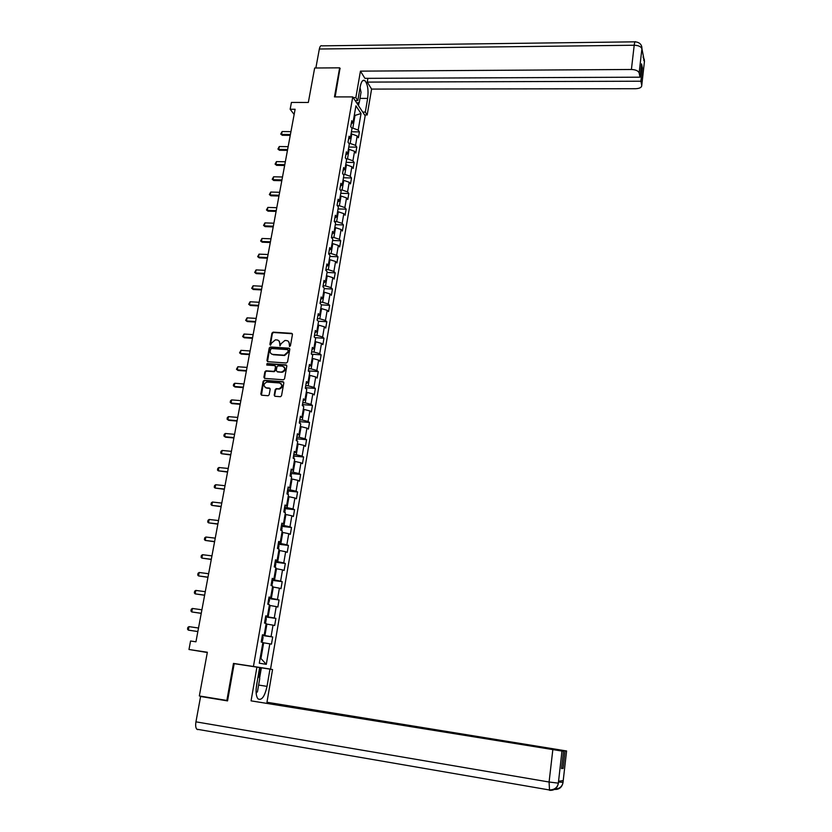 <?xml version="1.0" encoding="UTF-8"?>
<svg xmlns="http://www.w3.org/2000/svg" width="832" height="832" viewBox="0 0 832 832"><rect width="100%" height="100%" fill="white"/><g stroke="black" fill="none" stroke-linecap="round" stroke-linejoin="round"><path stroke-width="1.25" d="M289.578 346.476L290.43 345.779L292.458 334.443L291.616 333.32L273.146 332.145L271.939 333.143L269.88 344.406L270.494 345.207L271.575 343.044L275.382 339.851L277.004 339.955C278.959 340.298 279.843 341.505 279.677 343.585L280.03 345.842L281.112 343.678L284.918 340.475L286.562 340.579C288.527 340.922 289.422 342.129 289.255 344.209L289.578 346.476M274.206 395.117L275.049 396.292L280.519 396.708L281.538 395.71L283.826 382.866L282.984 381.701L264.378 380.286L263.151 381.285L260.822 394.046L261.654 395.221L268.164 395.72L269.183 394.722L270.171 389.23L269.339 388.066L266.219 387.826C263.11 385.913 263.318 383.978 266.833 382.034L279.521 382.97C282.641 384.852 282.464 386.786 278.98 388.773L276.234 388.627L275.194 389.626L274.206 395.117L274.83 396.25M340.184 68.64L339.654 67.829L314.662 68.006L308.329 102.461L291.429 102.43L290.15 109.252L295.11 109.273L195.946 641.805L190.57 641.004L188.978 649.49L207.314 652.517M251.098 666.245L233.47 663.416L226.866 700.45L199.337 695.958L207.355 652.257L188.978 649.49M233.47 663.416L253.438 666.474L352.758 96.918L365.165 115.794L270.535 669.094L253.438 666.474M339.654 67.829L334.464 96.907L352.758 96.918M286.312 363.012L287.539 362.003L289.796 349.336L288.954 348.192L270.452 346.954L269.235 347.953L266.937 360.547L267.769 361.691L286.312 363.012M286.822 366.049L284.554 378.799L283.483 379.798L264.722 378.394L263.89 377.239L264.878 371.81L265.98 370.802L273.749 371.363L274.841 370.354L275.496 366.756L274.654 365.602L266.843 365.04L267.041 363.542L285.979 364.894L286.822 366.049M226.866 700.45L227.614 700.513M272.698 636.979L271.066 636.626L273.042 625.144L274.664 625.539L275.881 618.405L274.269 617.989L276.234 606.59L277.836 607.038L279.053 599.966L277.451 599.498L279.396 588.172L280.987 588.682L282.194 581.651L280.613 581.131L282.547 569.889L284.118 570.45L285.314 563.472L283.754 562.89L285.667 551.73L287.227 552.344L288.413 545.418L286.863 544.773L288.766 533.697L290.316 534.362L291.491 527.488L289.962 526.791L291.855 515.788L293.374 516.516L294.549 509.683L293.03 508.934L294.913 498.014L296.421 498.784L297.586 492.003L296.078 491.202L297.95 480.355L299.447 481.177L300.602 474.448L299.104 473.595L300.966 462.821L302.442 463.694L303.597 457.007L302.12 456.102L303.961 445.401L305.427 446.337L306.571 439.691L305.105 438.734L306.935 428.106L308.391 429.094L309.525 422.49L308.069 421.491L309.889 410.935L311.324 411.965L312.458 405.413L311.012 404.362L312.822 393.879L314.246 394.95L315.37 388.44L313.945 387.348L315.734 376.938L317.148 378.061L318.261 371.592L316.846 370.448L318.625 360.11L320.029 361.286L321.131 354.858L319.738 353.662L321.506 343.398L322.889 344.614L323.981 338.239L322.608 336.991L324.355 326.789L325.728 328.058L326.82 321.724L325.447 320.434L327.194 310.305L328.557 311.615L329.638 305.323L328.276 303.992L330.013 293.925L331.354 295.277L332.436 289.026L331.094 287.654L332.81 277.659L334.142 279.053L335.213 272.844L333.882 271.43L335.587 261.498L336.908 262.933L337.969 256.766L336.658 255.31L338.354 245.44L339.664 246.927L340.714 240.791L339.404 239.294L341.099 229.497L342.389 231.015L343.439 224.931L342.15 223.382L343.824 213.647L345.103 215.218L346.143 209.165L344.864 207.584L346.528 197.912L347.797 199.524L348.826 193.513L347.568 191.88L349.211 182.27L350.48 183.924L351.499 177.954L350.241 176.29L351.884 166.743L353.132 168.428L354.151 162.5L352.914 160.794L354.546 151.31L355.784 153.036L356.793 147.139L355.555 145.392L357.178 135.97L358.405 137.738L359.414 131.882L358.186 130.104L361.036 113.547L355.93 105.83L353.028 122.564L351.77 120.723L350.74 126.672L351.998 128.492L350.345 138.018L349.076 136.219L348.036 142.21L349.315 143.988L347.651 153.577L346.372 151.819L345.322 157.841L346.611 159.588L344.937 169.239L343.637 167.523L342.586 173.586L343.886 175.292L342.202 185.006L340.891 183.331L339.83 189.436L341.141 191.1L339.446 200.876L338.135 199.243L337.064 205.39L338.385 207.012L336.679 216.861L335.348 215.259L334.277 221.458L335.608 223.028L333.892 232.939L332.55 231.39L331.458 237.619L332.81 239.158L331.084 249.132L329.722 247.624L328.64 253.906L330.002 255.393L328.255 265.439L326.882 263.973L325.79 270.296L327.163 271.731L325.416 281.85L324.022 280.436L322.92 286.79L324.314 288.194L322.546 298.376L321.152 297.003L320.039 303.41L321.443 304.762L319.665 315.006L318.25 313.685L317.127 320.133L318.552 321.433L316.763 331.76L315.328 330.481L314.205 336.97L315.64 338.229L313.83 348.629L312.395 347.391L311.262 353.933L312.707 355.139L310.887 365.602L309.442 364.426L308.298 371.01L309.754 372.164L307.923 382.71L306.457 381.576L305.302 388.201L306.779 389.314L304.938 399.922L303.462 398.84L302.297 405.517L303.784 406.578L301.933 417.258L300.435 416.229L299.27 422.947L300.778 423.956L298.906 434.72L297.398 433.732L296.223 440.502L297.742 441.47L295.859 452.296L294.33 451.37L293.155 458.182L294.684 459.098L292.791 470.007L291.252 469.123L290.056 475.987L291.606 476.84L289.702 487.833L288.142 487.011L286.946 493.917L288.506 494.718L286.582 505.783L285.012 505.014L283.806 511.982L285.386 512.73L283.452 523.869L281.861 523.151L280.644 530.171L282.235 530.858L280.29 542.079L278.689 541.424L277.462 548.486L279.074 549.12L277.118 560.425L275.496 559.822L274.258 566.935L275.881 567.518L273.915 578.895L272.272 578.354L271.034 585.52L272.678 586.04L270.681 597.501L269.038 597.022L267.779 604.23L269.443 604.698L267.436 616.252L265.772 615.815L264.503 623.085L266.178 623.49L264.16 635.128L262.475 634.754L261.206 642.075L262.902 642.418L259.293 663.208L266.302 664.342L269.828 643.822L271.461 644.155L272.698 636.979L262.35 635.482M266.094 623.99L266.895 624.104L264.909 635.606L262.392 635.242M264.909 635.606L271.066 636.626M266.895 624.104L273.042 625.144M264.16 635.128L262.444 634.972M269.318 605.405L270.119 605.509L268.143 616.928L265.637 616.585M268.143 616.928L274.269 617.989M270.119 605.509L276.234 606.59M267.436 616.252L265.71 616.148M272.511 586.945L273.312 587.049L271.357 598.395L268.85 598.062M271.357 598.395L277.451 599.498M273.312 587.049L279.396 588.172M270.681 597.501L268.954 597.47M275.694 568.62L276.494 568.724L274.539 579.987L272.043 579.665M274.539 579.987L280.613 581.131M276.494 568.724L282.547 569.889M273.915 578.895L272.178 578.916M278.845 550.43L279.646 550.524L277.711 561.714L275.215 561.402M277.711 561.714L283.754 562.89M279.646 550.524L285.667 551.73M277.118 560.425L275.371 560.508M281.975 532.366L282.776 532.459L280.852 543.566L278.366 543.265M280.852 543.566L286.863 544.773M282.776 532.459L288.766 533.697M280.29 542.079L278.554 542.214M285.085 514.426L285.886 514.519L283.972 525.543L281.497 525.262M283.972 525.543L289.962 526.791M285.886 514.519L291.855 515.788M283.452 523.869L281.705 524.066M288.174 496.61L288.964 496.694L287.071 507.645L284.606 507.374M287.071 507.645L293.03 508.934M288.964 496.694L294.913 498.014M286.582 505.783L284.835 506.033M291.242 478.92L292.032 479.003L290.15 489.882L287.685 489.622M290.15 489.882L296.078 491.202M292.032 479.003L297.95 480.355M289.702 487.833L287.945 488.134M294.289 461.354L295.079 461.438L293.207 472.233L290.753 471.983M293.207 472.233L299.104 473.595M295.079 461.438L300.966 462.821M292.791 470.007L291.034 470.361M297.315 443.914L298.095 443.986L296.244 454.709L293.79 454.48M296.244 454.709L302.12 456.102M298.095 443.986L303.961 445.401M295.859 452.296L294.102 452.712M300.321 426.587L301.101 426.66L299.26 437.31L296.816 437.091M299.26 437.31L305.105 438.734M301.101 426.66L306.935 428.106M298.906 434.72L297.149 435.178M303.306 409.386L304.086 409.448L302.245 420.025L299.811 419.817M302.245 420.025L308.069 421.491M304.086 409.448L309.889 410.935M301.933 417.258L300.165 417.778M306.259 392.298L307.039 392.361L305.219 402.865L302.796 402.667M305.219 402.865L311.012 404.362M307.039 392.361L312.822 393.879M304.938 399.922L303.17 400.483M309.202 375.326L309.982 375.378L308.173 385.819L305.75 385.632M308.173 385.819L313.945 387.348M309.982 375.378L315.734 376.938M307.923 382.71L306.155 383.323M312.125 358.467L312.905 358.519L311.106 368.888L308.693 368.711M311.106 368.888L316.846 370.448M312.905 358.519L318.625 360.11M310.887 365.602L309.119 366.267M315.026 341.723L315.806 341.775L314.018 352.071L311.615 351.905M314.018 352.071L319.738 353.662M315.806 341.775L321.506 343.398M313.83 348.629L312.062 349.336M317.918 325.094L318.687 325.146L316.909 335.369L314.506 335.213M316.909 335.369L322.608 336.991M318.687 325.146L324.355 326.789M316.763 331.76L314.974 332.519M320.778 308.578L321.547 308.62L319.79 318.781L317.387 318.635M319.79 318.781L325.447 320.434M321.547 308.62L327.194 310.305M319.665 315.006L317.876 315.817M323.617 292.178L324.386 292.219L322.639 302.297L320.247 302.172M322.639 302.297L328.276 303.992M324.386 292.219L330.013 293.925M322.546 298.376L320.767 299.229M326.446 275.881L327.215 275.912L325.478 285.938L323.097 285.813M325.478 285.938L331.094 287.654M327.215 275.912L332.81 277.659M325.416 281.85L323.627 282.755M329.254 259.688L330.013 259.73L328.286 269.672L325.915 269.568M328.286 269.672L333.882 271.43M330.013 259.73L335.587 261.498M328.255 265.439L326.466 266.386M332.041 243.61L332.8 243.641L331.084 253.531L328.723 253.427M331.084 253.531L336.658 255.31M332.8 243.641L338.354 245.44M331.084 249.132L329.295 250.13M334.807 227.635L335.566 227.666L333.871 237.484L331.5 237.39M333.871 237.484L339.404 239.294M335.566 227.666L341.099 229.497M333.892 232.939L332.093 233.979M337.563 211.765L338.322 211.796L336.627 221.551L334.287 221.468M336.627 221.551L342.15 223.382M338.322 211.796L343.824 213.647M336.679 216.861L334.88 217.932M340.298 196.009L341.047 196.03L339.373 205.712L337.282 205.66M339.373 205.712L344.864 207.584M341.047 196.03L346.528 197.912M339.446 200.876L337.646 201.999M343.013 180.346L343.762 180.357L342.098 189.987L340.236 189.946M342.098 189.987L347.568 191.88M343.762 180.357L349.211 182.27M342.202 185.006L340.402 186.17M345.706 164.788L346.455 164.798L344.802 174.366L343.148 174.335M344.802 174.366L350.241 176.29M346.455 164.798L351.884 166.743M344.937 169.239L343.138 170.446M348.39 149.334L349.138 149.344L347.485 158.839L346.039 158.818M347.485 158.839L352.914 160.794M349.138 149.344L354.546 151.31M347.651 153.577L345.842 154.825M351.052 133.973L351.801 133.983L350.158 143.416L348.899 143.406M350.158 143.416L355.555 145.392M351.801 133.983L357.178 135.97M350.345 138.018L348.546 139.308M354.266 115.398L355.014 115.409L352.81 128.097L351.718 128.086M352.81 128.097L358.186 130.104M354.422 114.525L355.014 115.409L361.036 113.547M353.028 122.564L351.218 123.885M251.118 666.13L270.535 669.094M290.15 109.252L294.143 114.452M260.125 658.393L260.936 658.528L263.661 642.824L262.85 642.71M260.936 658.528L266.302 664.342M263.661 642.824L269.828 643.822M351.426 131.81L359.414 131.882M348.785 147.035L356.793 147.139M346.133 162.354L354.151 162.5M343.46 177.778L351.499 177.954M340.766 193.305L348.826 193.513M338.052 208.926L346.143 209.165M335.327 224.65L343.439 224.931M332.582 240.49L340.714 240.791M329.826 256.422L337.969 256.766M327.038 272.459L335.213 272.844M324.241 288.61L332.436 289.026M321.422 304.866L329.638 305.323M318.302 321.214L326.82 321.724M314.985 337.657L323.981 338.239M311.761 354.214L321.131 354.858M308.828 370.906L318.261 371.592M305.874 387.712L315.37 388.44M302.9 404.633L312.458 405.413M299.905 421.658L309.525 422.49M296.889 438.807L306.571 439.691M293.852 456.071L303.597 457.007M290.794 473.46L300.602 474.448M287.706 490.963L297.586 492.003M284.596 508.591L294.549 509.683M281.466 526.334L291.491 527.488M278.439 548.87L278.98 545.74L278.21 544.201L288.413 545.418M275.08 562.193L285.314 563.472M271.929 580.33L282.194 581.651M268.757 598.582L279.053 599.966M265.564 616.97L275.881 618.405M289.463 346.466L289.661 344.552L288.444 341.422M278.855 340.777L280.093 343.918L279.885 345.821M292.323 333.736L273.572 332.498L272.366 333.486L270.358 345.186M289.661 348.598L270.826 347.287L269.662 348.286L267.53 361.639M288.142 350.418L287.55 349.617L271.263 348.514L270.171 350.761C269.994 352.841 270.878 354.058 272.834 354.401L284.201 355.181L287.862 351.967L288.142 350.418L288.558 350.75L288.09 349.97M271.471 353.964L272.834 354.401M288.558 350.75L288.278 352.3L284.617 355.514L273.26 354.734M275.33 365.976L275.922 367.078L275.267 370.677L274.175 371.675L266.417 371.124L265.314 372.122L264.503 378.352M286.666 365.279L267.55 363.865L266.76 365.03M281.445 371.935L281.798 371.935C285.397 370.032 285.626 368.108 282.474 366.163L278.044 365.851L276.931 366.86L276.286 370.469L277.129 371.613L282.225 372.258C285.324 371.041 285.917 369.242 284.003 366.839M281.861 372.258L277.555 371.935M280.998 383.604C282.963 385.923 282.433 387.754 279.417 389.074L276.671 388.929L275.631 389.927L274.643 395.418M265.221 387.535L266.219 387.826M269.994 388.419L266.656 388.128M283.65 382.065L264.659 380.598L263.588 381.597L261.456 395.179M290.95 131.643L282.11 131.55L281.57 134.43L290.41 134.524M282.266 135.283L280.738 134.056L282.266 135.283L290.254 135.366M280.738 134.056L282.11 131.55M358.062 99.133L359.414 91.343M360.048 87.672L361.046 92.238L359.258 102.617L356.699 102.908M256.121 689.042L257.494 679.91M258.294 675.262L259.75 678.517L257.473 691.662L256.152 693.15M359.986 98.394L367.65 98.394C368.628 90.012 367.692 84.074 364.874 80.6C362.835 79.435 361.275 81.463 360.214 86.705L357.802 100.61L355.846 97.614L360.443 71.136L631.405 69.482L634.202 45.24L319.342 49.015L315.858 67.995M367.65 98.394L365.31 112.091L367.182 114.962L371.602 89.086L367.255 82.098L640.879 81.214L641.753 85.384L644.436 61.589L641.919 48.682L639.132 72.914C638.269 70.814 635.69 69.67 631.405 69.482M367.9 78.343L367.255 82.098M641.077 67.974L642.377 67.964L641.545 63.877L640.037 77.189L364.926 78.354L360.443 71.136M355.181 100.61L357.802 100.61M353.215 97.604L355.846 97.614M364.614 114.951L367.182 114.962M362.731 112.081L365.31 112.091M371.602 89.086L635.638 88.712C639.694 88.514 641.732 87.412 641.753 85.405L644.436 61.589M319.342 49.015C319.925 46.29 320.809 45.23 321.984 45.843L634.951 41.829M640.037 77.189L639.132 72.914M642.377 67.964L640.879 81.214M339.997 68.349L335.15 96.907M359.05 102.638L358.519 105.685M357.989 104.874L358.363 102.721M643.739 60.247L644.405 61.443M644.228 59.166L644.446 61.37M641.711 46.457L641.919 48.682M197.777 729.654L196.799 729.196C195.666 727.823 195.385 725.369 195.946 721.843L200.595 696.488L227.552 700.898L234.187 663.655L259.626 667.545L256.589 685.142C255.59 691.746 256.069 696.322 258.014 698.87C261.685 700.762 264.69 696.602 267.02 686.379L269.974 669.136L272.553 669.531L266.968 702.25L566.602 750.984L266.968 702.25M256.922 667.129L251.066 700.856L563.566 751.036L561.974 751.067L558.324 783.349M259.626 667.555L269.974 669.136M251.066 700.856L561.974 751.067M200.595 696.488L204.901 696.873M265.127 740.979L266.302 741.177M563.566 751.036L561.569 768.591L563.077 768.446L565.053 751.015M558.522 781.986L562.994 782.402L563.202 780.572L558.594 781.279L558.376 783.141L558.605 781.279M563.077 768.446L561.61 768.196M261.373 667.815L259.584 678.153M259.043 676.936L260.634 667.701M549.848 790.015L549.515 790.306C554.216 790.639 557.138 788.414 558.293 783.65L558.303 783.526M554.476 789.422C559.01 789.682 561.839 787.509 562.952 782.902L566.592 750.984L562.973 782.766M288.153 146.661L279.292 146.536L278.751 149.427L287.612 149.552M279.448 150.27L277.919 149.032L279.448 150.27L287.456 150.384M277.919 149.032L279.292 146.536M285.334 161.772L276.453 161.616L275.902 164.518L284.794 164.684M276.619 165.339L275.08 164.112L276.619 165.339L284.648 165.495M275.08 164.112L276.453 161.616M282.506 176.977L273.603 176.79L273.052 179.712L281.954 179.92M273.77 180.513L272.22 179.286L273.77 180.513L281.809 180.7M272.22 179.286L273.603 176.79M279.656 192.286L270.733 192.057L270.171 195L279.105 195.239M270.899 195.79L269.35 194.563L270.899 195.79L278.959 196.009M269.35 194.563L270.733 192.057M276.786 207.698L267.842 207.428L267.28 210.392L276.234 210.673M268.008 211.151L266.458 209.934L268.008 211.151L276.089 211.411M266.458 209.934L267.842 207.428M273.894 223.205L264.93 222.893L264.368 225.878L273.343 226.2M265.106 226.626L263.536 225.399L265.106 226.626L273.208 226.907M263.536 225.399L264.93 222.893M270.993 238.805L261.997 238.462L261.435 241.467L270.431 241.821M262.174 242.195L260.614 240.968L262.174 242.195L270.306 242.518M260.614 240.968L261.997 238.462M268.07 254.519L259.054 254.134L258.482 257.161L267.498 257.546M259.23 257.858L257.66 256.641L259.23 257.858L267.374 258.222M257.66 256.641L259.054 254.134M265.117 270.327L256.09 269.911L255.518 272.948L264.555 273.385M256.266 273.634L254.686 272.418L256.266 273.634L264.43 274.03M254.686 272.418L256.09 269.911M262.163 286.25L253.094 285.782L252.522 288.85L261.581 289.318M253.282 289.505L251.701 288.288L253.282 289.505L261.466 289.931M251.701 288.288L253.094 285.782M259.178 302.266L250.099 301.766L249.517 304.845L258.596 305.354M250.286 305.49L248.695 304.273L250.286 305.49L258.492 305.947M248.695 304.273L250.099 301.766M256.173 318.396L247.073 317.845L246.48 320.954L255.59 321.506M247.26 321.568L245.658 320.351L247.26 321.568L255.486 322.067M245.658 320.351L247.073 317.845M314.548 337.272L314.257 336.648M253.146 334.62L244.026 334.038L243.433 337.168L252.564 337.761M244.223 337.761L242.611 336.544L244.223 337.761L252.46 338.302M242.611 336.544L244.026 334.038M311.823 354.401L311.366 353.298M311.48 353.413L311.376 354.026M250.11 350.969L240.958 350.334L240.365 353.486L249.517 354.12M240.958 350.334L239.543 352.851L241.155 354.058L249.423 354.64M309.088 371.634L308.454 370.063M247.042 367.411L237.869 366.746L237.276 369.907L246.449 370.594M237.869 366.746L236.454 369.252L238.077 370.469L246.366 371.082M306.197 388.877L305.521 386.942M243.963 383.978L234.77 383.261L234.166 386.454L243.36 387.171M234.77 383.261L233.646 384.176L233.345 385.767L234.967 386.984L243.277 387.629M303.202 406.162L302.578 403.936M240.854 400.639L231.639 399.89L231.036 403.094L240.261 403.863M231.639 399.89L230.516 400.795L230.214 402.397L231.847 403.603L240.178 404.3M300.186 423.561L299.603 421.054M237.734 417.425L228.488 416.624L227.885 419.858L237.13 420.67M228.488 416.624L227.365 417.529L227.063 419.141L228.706 420.347L237.047 421.075M297.138 441.085L296.608 438.277M296.722 438.381L296.348 440.586M234.582 434.325L225.316 433.482L224.713 436.727L233.979 437.59M225.316 433.482L224.193 434.366L223.891 435.989L225.534 437.195L233.906 437.965M294.081 458.734L293.592 455.624M231.421 451.339L222.134 450.445L221.51 453.721L230.807 454.615M222.134 450.445L221.01 451.318L220.698 452.951L221.51 453.721L230.745 454.969M290.992 476.507L291.304 474.739L290.555 473.096M228.228 468.458L218.92 467.522L218.296 470.818L227.614 471.765M218.92 467.522L217.797 468.385L217.485 470.038L218.296 470.818L227.552 472.087M287.893 494.406L288.257 492.305L287.508 490.682M286.957 493.834L287.071 493.199M225.014 485.701L215.686 484.723L215.062 488.041L224.401 489.039M215.686 484.723L214.552 485.576L214.24 487.23L215.062 488.041L224.338 489.33M284.762 512.429L285.189 509.985L284.43 508.394M283.878 511.566L283.993 510.931M221.78 503.069L212.43 502.039L211.796 505.378L221.156 506.418M212.43 502.039L211.297 502.882L210.985 504.546L211.796 505.378L221.114 506.688M281.611 530.587L282.1 527.8L281.33 526.23M280.779 529.422L280.883 528.788M218.525 520.551L209.144 519.47L208.51 522.839L217.901 523.921M209.144 519.47L208.021 520.302L207.698 521.986L208.51 522.839L217.859 524.16M277.649 547.404L277.763 546.759M215.249 538.148L205.847 537.025L205.213 540.415L214.614 541.549M205.847 537.025L204.714 537.846L204.402 539.531L205.213 540.415L214.583 541.757M275.246 567.289L275.85 563.805L275.07 562.286M274.508 565.521L274.622 564.866M211.952 555.87L202.519 554.694L201.874 558.106L211.318 559.291M202.519 554.694L201.386 555.506L201.074 557.211L201.874 558.106L211.286 559.468M271.783 585.759L272.688 581.994L271.898 580.497M271.336 583.762L271.45 583.107M208.624 573.716L199.17 572.489L198.526 575.931L207.99 577.169M199.17 572.489L198.047 573.29L197.714 575.006L198.526 575.931L207.958 577.304M268.289 604.375L269.516 600.319L268.715 598.842M268.143 602.129L268.258 601.474M205.286 591.687L195.801 590.418L195.156 593.871L204.641 595.161M195.801 590.418L194.667 591.198L194.345 592.925L195.156 593.871L204.62 595.275M264.763 623.147L265.699 622.326L266.313 618.769L265.502 617.323M264.93 620.63L265.044 619.965M201.916 609.783L192.41 608.462L191.755 611.946L201.261 613.278M192.41 608.462L191.277 609.232L190.944 610.969L191.755 611.946L201.25 613.361M262.402 635.991L261.227 641.93L262.465 640.931L263.089 637.343L262.278 635.929M261.695 639.257L261.81 638.591M198.515 628.014L188.989 626.631L188.334 630.136L197.86 631.53M188.989 626.631L187.855 627.39L187.522 629.138L188.334 630.136L197.86 631.571M641.888 48.745C641.035 46.582 638.477 45.406 634.202 45.24C634.577 42.297 635.003 41.153 635.461 41.829C639.725 42.453 641.878 44.668 641.94 48.495M644.332 62.618L644.457 61.298M195.946 721.843L549.089 782.018L552.812 749.809M258.617 685.048L267.02 686.379M549.515 790.306L549.089 782.018L558.324 783.151M308.412 371.103L308.568 370.178M305.427 388.294L305.646 387.057M302.422 405.6L302.692 404.05M299.395 423.03L299.718 421.148M293.27 458.255L293.717 455.728M290.181 476.06L290.68 473.19M287.071 493.99L287.622 490.776M283.93 512.044L284.554 508.487M280.779 530.223L281.455 526.313M277.597 548.538L278.335 544.274M274.394 566.977L275.194 562.359M271.17 585.562L272.033 580.57M267.914 604.271L268.84 598.915M264.638 623.116L265.637 617.386M362.773 80.61L364.874 80.6M644.457 61.194L643.084 56.94M558.282 783.65C557.201 787.914 554.133 790.005 549.11 789.922L196.799 729.196M562.952 782.902C562.037 786.718 559.354 788.798 554.923 789.152"/></g></svg>
